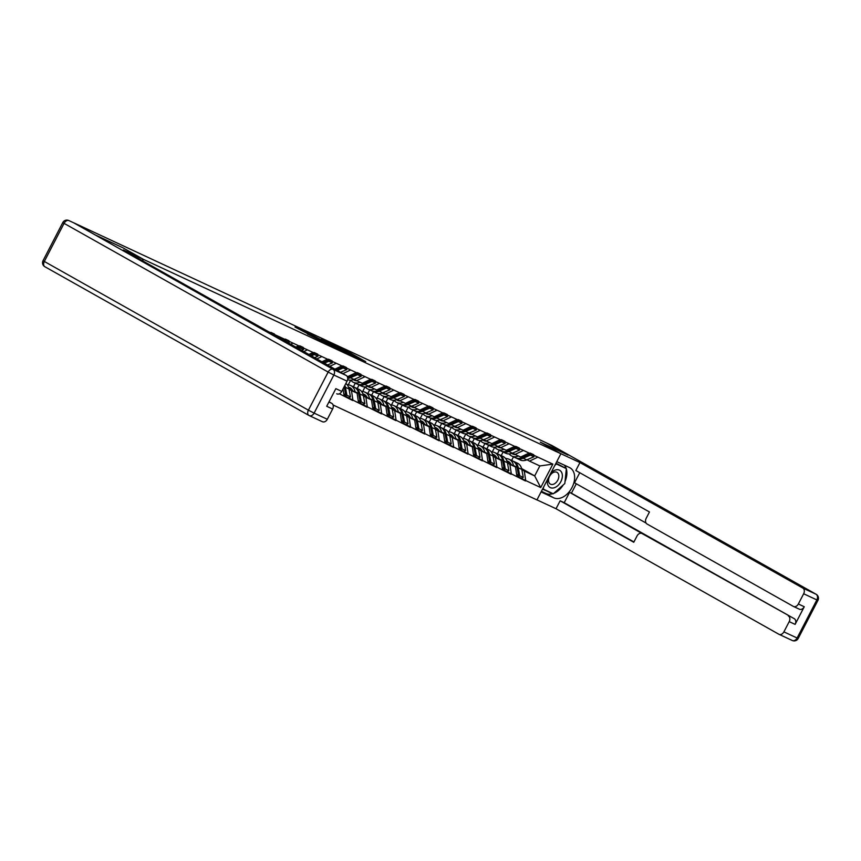 <?xml version="1.0" encoding="UTF-8"?>
<svg xmlns="http://www.w3.org/2000/svg" width="861" height="861" viewBox="0 0 861 861"><rect width="100%" height="100%" fill="white"/><g stroke="black" fill="none" stroke-linecap="round" stroke-linejoin="round"><path stroke-width="1.29" d="M354.829 356.615L365.71 361.652L348.361 351.88L336.608 346.337L354.829 356.615M307.452 333.96L325.297 342.904L305.666 331.915L295.032 327.051L321.766 341.085L307.42 334.025M122.811 247.753L95.302 234.945L73.809 222.838L546.272 442.823L567.776 454.931L540.267 442.123L560.877 453.736L143.432 259.365L122.811 247.753M340.558 349.943L353.064 355.765L335.725 345.993L322.8 339.912L340.558 349.943M339.03 349.329L326.47 343.378L308.712 333.347L324.414 341.516L327.815 343.076L321.347 339.277L339.03 349.329M142.668 260.84L143.432 259.365M333.056 404.982L536.941 499.907L560.877 453.736M264.402 329.408L263.488 328.88M268.621 331.776L552.859 464.122L540.719 487.552L525.716 480.567L524.295 471.064L521.852 469.686M516.891 476.111L525.716 480.567M525.501 480.965L511.316 473.862L509.895 464.359L507.452 462.981M502.49 469.406L511.316 473.862M511.1 474.26L496.915 467.146L495.495 457.654L493.052 456.276M488.09 462.701L496.915 467.146M496.7 467.555L482.515 460.441L481.095 450.949L478.651 449.571M473.69 455.996L482.515 460.441M482.3 460.85L468.104 453.736L466.694 444.244L464.251 442.866M459.29 449.291L468.104 453.736M467.9 454.145L453.704 447.031L452.294 437.539L449.84 436.161M444.879 442.586L453.704 447.031M453.499 447.44L439.304 440.326L437.883 430.834L435.44 429.456M430.478 435.881L439.304 440.326M439.099 440.735L424.904 433.621L423.483 424.129L421.04 422.751M416.078 429.176L424.904 433.621M424.699 434.03L410.503 426.916L409.083 417.424L406.64 416.046M401.678 422.471L410.503 426.916M410.299 427.325L396.103 420.211L394.682 410.719L392.239 409.341M387.278 415.766L396.103 420.211M395.899 420.62L381.703 413.506L380.282 404.013L377.839 402.636M372.878 409.061L381.703 413.506M381.488 413.915L367.303 406.801L365.882 397.308L363.439 395.931M358.477 402.356L367.303 406.801M367.087 407.21L352.902 400.096L351.482 390.603L349.039 389.226M344.077 395.651L352.902 400.096M352.687 400.505L339.363 393.8M277.694 336.888L278.63 336.436M282.795 339.761L284.27 339.062M290.738 344.228L293.041 343.141M295.84 347.101L298.67 345.767M303.782 351.579L307.442 349.846M308.884 354.452L313.07 352.472M316.826 358.929L321.842 356.551M321.928 361.792L327.471 359.177M329.871 366.269L336.242 363.267M334.972 369.143L341.871 365.882M356.271 372.587L347.876 376.558L346.983 376.139M342.915 373.62L350.642 369.972M344.131 396.017L343.065 388.881M354.226 379.281L356.648 380.637L365.042 376.677M370.671 379.292L362.277 383.263L356.648 380.637M351.482 390.603L357.111 393.219L348.92 388.612M358.531 402.722L357.111 393.219M368.626 385.986L371.048 387.342L379.443 383.382M385.071 385.997L376.677 389.968L371.048 387.342M365.882 397.308L371.511 399.935L363.32 395.317M350.685 380.164L348.264 384.824M372.931 409.427L371.511 399.935M383.027 392.691L385.448 394.047L393.843 390.087M399.472 392.702L391.077 396.673L385.448 394.047M380.282 404.013L385.911 406.64L377.721 402.022M359.091 384.964L357.218 388.559M365.086 386.869L362.664 391.54M387.332 416.132L385.911 406.64M397.427 399.396L399.848 400.752L408.243 396.792M413.872 399.407L405.477 403.378L399.848 400.752M394.682 410.719L400.311 413.345L392.121 408.727M373.491 391.669L371.618 395.264M379.486 393.574L377.075 398.245M401.732 422.837L400.311 413.345M411.838 406.101L414.249 407.457L422.643 403.497M428.283 406.112L419.877 410.084L414.249 407.457M409.083 417.424L414.711 420.05L406.521 415.432M387.891 398.374L386.019 401.969M393.886 400.279L391.475 404.95M416.132 429.542L414.711 420.05M426.238 412.806L428.649 414.163L437.044 410.202M442.683 412.817L434.278 416.789L428.649 414.163M423.483 424.129L429.122 426.755L420.921 422.138M402.291 405.079L400.43 408.674M408.297 406.984L405.875 411.655M430.532 436.247L429.122 426.755M440.638 419.511L443.049 420.868L451.455 416.907M457.083 419.522L448.678 423.494L443.049 420.868M437.883 430.834L443.523 433.46L435.322 428.843M416.692 411.784L414.83 415.379M422.697 413.689L420.276 418.36M444.943 442.952L443.523 433.46M455.038 426.217L457.449 427.573L465.855 423.612M471.484 426.227L463.089 430.199L457.449 427.573M452.294 437.539L457.923 440.165L449.722 435.548M431.092 418.489L429.23 422.084M437.097 420.394L434.676 425.065M459.344 449.657L457.923 440.165M469.439 432.922L471.85 434.278L480.255 430.317M485.884 432.932L477.489 436.904L471.85 434.278M466.694 444.244L472.323 446.87L464.133 442.253M445.492 425.194L443.63 428.789M451.498 427.099L449.076 431.77M473.744 456.362L472.323 446.87M483.839 439.627L486.261 440.983L494.655 437.022M500.284 439.637L491.889 443.609L486.261 440.983M481.095 450.949L486.723 453.575L478.533 448.958M459.892 431.899L458.03 435.494M465.898 433.804L463.476 438.475M488.144 463.067L486.723 453.575M498.239 446.332L500.661 447.698L509.055 443.727M514.684 446.353L506.29 450.314L500.661 447.698M495.495 457.654L501.124 460.28L492.933 455.663M474.293 438.604L472.431 442.199M480.298 440.509L477.877 445.18M502.544 469.772L501.124 460.28M512.639 453.037L515.061 454.404L523.456 450.432M529.084 453.058L520.69 457.019L515.061 454.404M509.895 464.359L515.524 466.985L507.333 462.368M488.693 445.309L486.831 448.904M494.698 447.214L492.277 451.885M516.944 476.477L515.524 466.985M527.04 459.742L529.461 461.109L537.856 457.137M524.295 471.064L534.681 475.907L539.847 465.941L529.461 461.109M521.605 468.535L534.681 475.907L540.719 487.552M503.104 452.014L501.231 455.609M511.617 460.452L513.479 456.847M539.847 465.941L552.859 464.122M350.782 354.667L331.743 344.26L350.718 354.764M329.849 344.658L335.812 347.629L325.77 342.28L329.688 344.97M509.163 453.919L509.69 454.49A12.441 9.223 -65 0 0 511.423 455.867A12.441 9.223 -65 0 0 511.897 456.115A12.441 9.223 -65 0 0 518.44 455.996L518.473 455.986M511.778 453.392A10.171 7.534 -65 0 0 512.478 453.855A10.171 7.534 -65 0 0 512.855 454.048A10.171 7.534 -65 0 0 515.448 454.576M516.062 458.02A12.441 9.223 -65 0 0 516.18 458.084A12.441 9.223 -65 0 0 516.654 458.321A12.441 9.223 -65 0 0 523.197 458.213L530.398 455.125L530.161 453.08L529.074 453.543M507.312 462.282L510.067 462.82M507.226 461.937L509.701 462.432M509.701 463.702L510.831 463.928M505.45 458.343L507.484 458.752A12.441 9.223 115 0 1 509.077 459.257A12.441 9.223 115 0 1 513.49 465.543L513.554 465.876M513.823 461.474L517.386 463.132A12.441 9.223 115 0 1 521.798 469.417L518.247 467.76A12.441 9.223 -65 0 0 513.823 461.474A12.441 9.223 -65 0 0 513.21 461.227M518.247 467.76L519.71 475.735L523.273 477.381L521.798 469.417M523.273 477.381L521.497 478.296L517.945 476.639L519.71 475.735M517.752 475.563L517.945 476.639M514.157 453.898L514.609 454.382A10.171 7.534 -65 0 0 514.781 454.554M519.732 459.742A12.441 9.223 -65 0 0 520.205 459.978A12.441 9.223 -65 0 0 526.749 459.871L533.949 456.782L533.712 454.737L530.161 453.08M533.949 456.782L530.398 455.125M497.421 453.844L499.294 450.238M506.914 460.926A10.171 7.534 115 0 1 508.108 461.324A10.171 7.534 115 0 1 511.122 464.499M529.02 453.08L529.192 454.565L527.524 453.79M514.986 457.525A12.441 9.223 -65 0 0 515.448 457.761A12.441 9.223 -65 0 0 521.992 457.654L529.192 454.565M516.88 476.015L518.516 475.175L517.041 467.2A12.441 9.223 -65 0 0 512.629 460.915L509.077 459.257M518.516 475.175L516.622 474.282M494.763 447.214L495.29 447.785A12.441 9.223 -65 0 0 497.023 449.162A12.441 9.223 -65 0 0 497.497 449.41A12.441 9.223 -65 0 0 504.04 449.291L507.592 450.949L514.792 447.86L513.124 447.085M497.378 446.687A10.171 7.534 -65 0 0 498.067 447.139A10.171 7.534 -65 0 0 498.454 447.343A10.171 7.534 -65 0 0 501.048 447.871M501.662 451.315A12.441 9.223 -65 0 0 501.78 451.379A12.441 9.223 -65 0 0 502.254 451.616A12.441 9.223 -65 0 0 508.797 451.508L515.997 448.42L515.761 446.375L514.674 446.837M492.912 455.577L495.667 456.115M492.826 455.232L495.29 455.717M495.301 456.997L496.431 457.223M491.05 451.638L493.084 452.047A12.441 9.223 115 0 1 494.666 452.552A12.441 9.223 115 0 1 499.089 458.838L499.154 459.171M499.423 454.769L502.975 456.427A12.441 9.223 115 0 1 507.398 462.712L503.846 461.055A12.441 9.223 -65 0 0 499.423 454.769A12.441 9.223 -65 0 0 498.81 454.522M503.846 461.055L505.31 469.03L508.873 470.676L507.398 462.712M508.873 470.676L507.097 471.591L503.545 469.934L505.31 469.03M503.351 468.858L503.545 469.934M499.757 447.193L500.209 447.677A10.171 7.534 -65 0 0 500.381 447.849M505.332 453.037A12.441 9.223 -65 0 0 505.805 453.273A12.441 9.223 -65 0 0 512.349 453.166L519.549 450.077L519.312 448.032L515.761 446.375M519.549 450.077L515.997 448.42M483.021 447.139L484.894 443.533M492.514 454.221A10.171 7.534 115 0 1 493.708 454.619A10.171 7.534 115 0 1 496.722 457.794M514.62 446.375L514.792 447.86M500.575 450.82A12.441 9.223 -65 0 0 501.048 451.056A12.441 9.223 -65 0 0 507.592 450.949M502.469 469.31L504.115 468.47L502.641 460.495A12.441 9.223 -65 0 0 498.228 454.21L494.666 452.552M504.115 468.47L502.211 467.577M480.363 440.509L480.89 441.08A12.441 9.223 -65 0 0 482.623 442.457A12.441 9.223 -65 0 0 483.096 442.705A12.441 9.223 -65 0 0 489.64 442.586L489.672 442.576M482.978 439.982A10.171 7.534 -65 0 0 483.667 440.434A10.171 7.534 -65 0 0 484.054 440.638A10.171 7.534 -65 0 0 486.648 441.166M487.261 444.61A12.441 9.223 -65 0 0 487.38 444.674A12.441 9.223 -65 0 0 487.853 444.911A12.441 9.223 -65 0 0 494.397 444.803L501.597 441.715L501.36 439.67L500.273 440.132M478.512 448.872L481.267 449.41M478.425 448.527L480.89 449.011M480.901 450.292L482.031 450.518M476.65 444.933L478.684 445.341A12.441 9.223 115 0 1 480.266 445.847A12.441 9.223 115 0 1 484.689 452.133L484.754 452.466M485.023 448.064L488.574 449.722A12.441 9.223 115 0 1 492.998 456.007L489.446 454.35A12.441 9.223 -65 0 0 485.023 448.064A12.441 9.223 -65 0 0 484.409 447.817M489.446 454.35L490.91 462.314L494.472 463.971L492.998 456.007M494.472 463.971L492.696 464.886L489.145 463.229L490.91 462.314M488.94 462.153L489.145 463.229M485.356 440.488L485.808 440.972A10.171 7.534 -65 0 0 485.981 441.144M490.931 446.332A12.441 9.223 -65 0 0 491.405 446.568A12.441 9.223 -65 0 0 497.949 446.461L505.149 443.372L504.912 441.327L501.36 439.67M505.149 443.372L501.597 441.715M468.621 440.434L470.493 436.828M478.113 447.516A10.171 7.534 115 0 1 479.308 447.914A10.171 7.534 115 0 1 482.321 451.089M500.219 439.67L500.392 441.155L498.723 440.38M486.174 444.115A12.441 9.223 -65 0 0 486.648 444.351A12.441 9.223 -65 0 0 493.192 444.244L500.392 441.155M488.069 462.605L489.715 461.765L488.241 453.79A12.441 9.223 -65 0 0 483.828 447.505L480.266 445.847M489.715 461.765L487.81 460.872M465.962 433.804L466.49 434.375A12.441 9.223 -65 0 0 468.223 435.752A12.441 9.223 -65 0 0 468.696 435.989A12.441 9.223 -65 0 0 475.24 435.881L475.272 435.87M468.578 433.277A10.171 7.534 -65 0 0 469.267 433.729A10.171 7.534 -65 0 0 469.654 433.933A10.171 7.534 -65 0 0 472.237 434.461M472.861 437.905A12.441 9.223 -65 0 0 472.98 437.969A12.441 9.223 -65 0 0 473.442 438.206A12.441 9.223 -65 0 0 479.986 438.098L487.186 435.009L486.96 432.965L485.873 433.427M464.111 442.167L466.866 442.705M464.025 441.822L466.49 442.306M466.501 443.587L467.631 443.813M462.239 438.227L464.283 438.626A12.441 9.223 115 0 1 465.866 439.142A12.441 9.223 115 0 1 470.289 445.428L470.354 445.761M470.623 441.359L474.174 443.017A12.441 9.223 115 0 1 478.598 449.302L475.046 447.645A12.441 9.223 -65 0 0 470.623 441.359A12.441 9.223 -65 0 0 470.009 441.112M475.046 447.645L476.51 455.609L480.061 457.266L478.598 449.302M480.061 457.266L478.296 458.181L474.745 456.524L476.51 455.609M474.54 455.447L474.745 456.524M470.956 433.783L471.408 434.267A10.171 7.534 -65 0 0 471.58 434.439M476.531 439.627A12.441 9.223 -65 0 0 477.005 439.863A12.441 9.223 -65 0 0 483.548 439.756L490.748 436.667L490.512 434.622L486.96 432.965M490.748 436.667L487.186 435.009M454.221 433.729L456.093 430.123M466.059 441.93L463.724 440.843A10.171 7.534 115 0 1 464.908 441.209A10.171 7.534 115 0 1 467.921 444.384M485.819 432.965L485.991 434.45L484.323 433.675M471.774 437.41A12.441 9.223 -65 0 0 472.248 437.646A12.441 9.223 -65 0 0 478.791 437.539L485.991 434.45M473.668 455.899L475.315 455.06L473.841 447.085A12.441 9.223 -65 0 0 469.428 440.8L465.866 439.142M475.315 455.06L473.41 454.167M451.562 427.099L452.09 427.669A12.441 9.223 -65 0 0 453.822 429.047A12.441 9.223 -65 0 0 454.296 429.284A12.441 9.223 -65 0 0 460.839 429.176L464.391 430.834L471.591 427.745L469.923 426.97M454.177 426.572A10.171 7.534 -65 0 0 454.866 427.024A10.171 7.534 -65 0 0 455.254 427.228A10.171 7.534 -65 0 0 457.837 427.756M458.461 431.189A12.441 9.223 -65 0 0 458.579 431.264A12.441 9.223 -65 0 0 459.042 431.501A12.441 9.223 -65 0 0 465.586 431.393L472.786 428.304L472.549 426.26L471.473 426.722M449.711 435.462L452.466 436M449.625 435.117L452.09 435.601M452.1 436.882L453.23 437.108M447.838 431.522L449.883 431.921A12.441 9.223 115 0 1 451.465 432.437A12.441 9.223 115 0 1 455.889 438.723L455.943 439.045M456.222 434.654L459.774 436.312A12.441 9.223 115 0 1 464.197 442.597L460.646 440.94A12.441 9.223 -65 0 0 456.222 434.654A12.441 9.223 -65 0 0 455.609 434.407M460.646 440.94L462.109 448.904L465.661 450.561L464.197 442.597M465.661 450.561L463.896 451.476L460.344 449.819L462.109 448.904M460.14 448.742L460.344 449.819M456.556 427.078L457.008 427.562A10.171 7.534 -65 0 0 457.18 427.734M462.131 432.911A12.441 9.223 -65 0 0 462.605 433.158A12.441 9.223 -65 0 0 469.148 433.051L476.348 429.962L476.111 427.917L472.549 426.26M476.348 429.962L472.786 428.304M439.82 427.024L441.682 423.418M449.313 434.105A10.171 7.534 115 0 1 450.507 434.504A10.171 7.534 115 0 1 453.521 437.679M471.419 426.26L471.591 427.745M457.374 430.704A12.441 9.223 -65 0 0 457.848 430.941A12.441 9.223 -65 0 0 464.391 430.834M459.268 449.194L460.915 448.355L459.44 440.38A12.441 9.223 -65 0 0 455.017 434.095L451.465 432.437M460.915 448.355L459.01 447.462M437.162 420.394L437.689 420.964A12.441 9.223 -65 0 0 439.422 422.342A12.441 9.223 -65 0 0 439.885 422.579A12.441 9.223 -65 0 0 446.439 422.471L446.461 422.46M439.777 419.856A10.171 7.534 -65 0 0 440.466 420.319A10.171 7.534 -65 0 0 440.854 420.523A10.171 7.534 -65 0 0 443.437 421.051M444.061 424.484A12.441 9.223 -65 0 0 444.179 424.559A12.441 9.223 -65 0 0 444.642 424.796A12.441 9.223 -65 0 0 451.186 424.688L458.386 421.599L458.149 419.555L457.073 420.017M435.3 428.756L438.066 429.295M435.225 428.412L437.689 428.896M437.7 430.177L438.83 430.403M433.438 424.817L435.483 425.216A12.441 9.223 115 0 1 437.065 425.732A12.441 9.223 115 0 1 441.489 432.018L441.542 432.34M441.822 427.949L445.374 429.607A12.441 9.223 115 0 1 449.797 435.892L446.246 434.235A12.441 9.223 -65 0 0 441.822 427.949A12.441 9.223 -65 0 0 441.209 427.702M446.246 434.235L447.709 442.199L451.261 443.856L449.797 435.892M451.261 443.856L449.496 444.771L445.944 443.114L447.709 442.199M445.74 442.037L445.944 443.114M442.156 420.372L442.608 420.857A10.171 7.534 -65 0 0 442.78 421.029M447.731 426.206A12.441 9.223 -65 0 0 448.194 426.453A12.441 9.223 -65 0 0 454.737 426.346L461.948 423.257L461.711 421.212L458.149 419.555M461.948 423.257L458.386 421.599M425.42 420.319L427.282 416.713M434.913 427.4A10.171 7.534 115 0 1 436.107 427.799A10.171 7.534 115 0 1 439.121 430.974M457.019 419.555L457.191 421.04L455.523 420.265M442.974 423.999A12.441 9.223 -65 0 0 443.447 424.236A12.441 9.223 -65 0 0 449.991 424.129L457.191 421.04M444.868 442.489L446.515 441.639L445.04 433.675A12.441 9.223 -65 0 0 440.617 427.39L437.065 425.732M446.515 441.639L444.61 440.757M547.661 479.233A9.869 6.608 119.4 0 0 547.919 485.055A9.869 6.608 119.4 0 0 557.777 485.669A9.869 6.608 119.4 0 0 561.77 472.7A9.869 6.608 119.4 0 0 550.749 473.27M558.423 473.991A6.748 4.52 119.4 0 0 557.002 472.345A6.748 4.52 119.4 0 0 550.631 474.691A6.748 4.52 119.4 0 0 548.941 482.461A6.748 4.52 119.4 0 0 550.373 484.108A6.748 4.52 119.4 0 0 556.744 481.762A6.748 4.52 119.4 0 0 558.423 473.991M555.894 463.358L566.355 468.61L564.816 483.516L553.3 493.784L543.334 489.145L543.539 487.175M542.71 488.79L543.334 489.145M554.871 465.327L556.389 463.971L566.355 468.61M555.754 463.616L556.389 463.971M560.479 453.51L579.959 462.572L802.796 588.063L816.002 594.208L551.933 445.492L546.939 443.178L568.045 455.06L540.353 442.167L560.479 453.499M556.776 461.636L569.476 467.545A17.069 11.441 119.4 0 1 569.993 467.814A17.069 11.441 119.4 0 1 571.801 487.918A17.069 11.441 119.4 0 1 553.774 497.841L541.074 491.932M536.963 499.875L556.023 508.743L560.134 500.801L633.761 542.269L637.043 535.94A4.553 3.379 -65 0 1 641.908 533.476A4.553 3.379 -65 0 1 642.08 533.562L794.262 618.682A4.553 3.379 115 0 1 795.112 624.386L804.26 606.747A4.553 3.379 115 0 1 799.385 609.211A4.553 3.379 115 0 1 799.223 609.125L793.659 606.542M576.3 483.774L571.424 493.192L569.573 492.331L564.203 502.695L560.134 500.801M579.744 472.711L574.524 482.773L646.073 523.058M556.023 508.743L778.861 634.245A4.553 3.379 -65 0 0 779.033 634.331A4.553 3.379 -65 0 0 783.897 631.866L797.103 638.012L816.852 599.913L803.657 593.767L798.351 603.991A4.553 3.379 -65 0 1 793.487 606.467A4.553 3.379 -65 0 1 793.315 606.381L647.042 524.005A4.553 3.379 -65 0 1 646.191 518.3L649.463 511.972L575.837 470.515L579.959 462.572M783.897 631.866L789.203 621.631A4.553 3.379 -65 0 0 788.353 615.938M803.657 593.767A4.553 3.379 -65 0 0 802.796 588.063M569.573 492.331L642.08 533.562M571.424 493.192L794.262 618.682M564.203 502.695L633.922 541.956M541.397 491.319L546.014 493.471A17.069 11.441 119.4 0 0 552.999 493.644M553.795 493.353A17.069 11.441 119.4 0 0 563.255 484.915M565.02 481.547A17.069 11.441 119.4 0 0 566.323 468.922M566.194 468.524A17.069 11.441 119.4 0 0 564.321 465.144M542.516 489.166L552.568 493.45M565.688 468.233L555.98 463.186M542.634 488.94L552.278 493.708M73.572 222.762A4.553 3.379 115 0 1 73.745 222.838A4.553 3.379 115 0 1 73.917 222.934L95.022 234.816L122.725 247.71L142.84 259.043L142.087 260.517M142.84 259.043L123.371 249.97L346.208 375.471A4.553 3.379 115 0 1 347.058 381.165L341.752 391.4A4.553 3.379 115 0 1 336.888 393.864A4.553 3.379 115 0 1 336.716 393.778L336.888 393.864M328.924 402.012L331.765 403.335A4.553 3.379 115 0 1 332.615 409.04L327.309 419.275A4.553 3.379 115 0 1 322.445 421.739A4.553 3.379 115 0 1 322.272 421.653L309.422 415.669M341.752 391.4L335.844 388.655L326.706 406.284L332.615 409.04M331.765 403.335L329.031 401.796M422.751 413.689L423.289 414.259A12.441 9.223 -65 0 0 425.022 415.637A12.441 9.223 -65 0 0 425.485 415.874A12.441 9.223 -65 0 0 432.028 415.766L432.061 415.755M425.377 413.151A10.171 7.534 -65 0 0 426.066 413.614A10.171 7.534 -65 0 0 426.453 413.818A10.171 7.534 -65 0 0 429.036 414.345M429.661 417.779A12.441 9.223 -65 0 0 429.768 417.854A12.441 9.223 -65 0 0 430.242 418.091A12.441 9.223 -65 0 0 436.785 417.983L443.985 414.894L443.749 412.849L442.672 413.312M420.9 422.051L423.655 422.59M420.825 421.707L423.289 422.191M423.3 423.472L424.43 423.698M419.038 418.112L421.083 418.511A12.441 9.223 115 0 1 422.665 419.027A12.441 9.223 115 0 1 427.088 425.312L427.142 425.635M427.422 421.244L430.974 422.902A12.441 9.223 115 0 1 435.397 429.187L431.835 427.53A12.441 9.223 -65 0 0 427.422 421.244A12.441 9.223 -65 0 0 426.808 420.997M431.835 427.53L433.309 435.494L436.861 437.151L435.397 429.187M436.861 437.151L435.096 438.066L431.544 436.409L433.309 435.494M431.339 435.332L431.544 436.409M427.756 413.657L428.208 414.152A10.171 7.534 -65 0 0 428.38 414.324M433.331 419.501A12.441 9.223 -65 0 0 433.793 419.748A12.441 9.223 -65 0 0 440.337 419.641L447.537 416.552L447.311 414.507L443.749 412.849M447.537 416.552L443.985 414.894M411.02 413.603L412.882 410.008M422.859 421.815L420.512 420.728A10.171 7.534 115 0 1 421.707 421.094A10.171 7.534 115 0 1 424.71 424.269M442.619 412.849L442.791 414.335L441.123 413.56M428.574 417.294A12.441 9.223 -65 0 0 429.047 417.531A12.441 9.223 -65 0 0 435.591 417.424L442.791 414.335M430.468 435.784L432.104 434.934L430.64 426.97A12.441 9.223 -65 0 0 426.217 420.685L422.665 419.027M432.104 434.934L430.209 434.052M408.351 406.984L408.889 407.554A12.441 9.223 -65 0 0 410.622 408.932A12.441 9.223 -65 0 0 411.084 409.169A12.441 9.223 -65 0 0 417.628 409.061L417.66 409.05M410.966 406.446A10.171 7.534 -65 0 0 411.666 406.909A10.171 7.534 -65 0 0 412.053 407.113A10.171 7.534 -65 0 0 414.636 407.64M415.26 411.074A12.441 9.223 -65 0 0 415.368 411.149A12.441 9.223 -65 0 0 415.841 411.386A12.441 9.223 -65 0 0 422.385 411.278L429.585 408.189L429.348 406.144L428.272 406.607M406.5 415.346L409.255 415.885M406.424 415.002L408.889 415.486M408.9 416.767L410.03 416.993M404.638 411.407L406.683 411.806A12.441 9.223 115 0 1 408.265 412.322A12.441 9.223 115 0 1 412.688 418.607L412.742 418.93M413.022 414.539L416.573 416.197A12.441 9.223 115 0 1 420.997 422.482L417.434 420.825A12.441 9.223 -65 0 0 413.022 414.539A12.441 9.223 -65 0 0 412.408 414.292M417.434 420.825L418.909 428.789L422.46 430.446L420.997 422.482M422.46 430.446L420.695 431.361L417.133 429.704L418.909 428.789M416.939 428.627L417.133 429.704M413.355 406.952L413.807 407.447A10.171 7.534 -65 0 0 413.969 407.619M418.93 412.796A12.441 9.223 -65 0 0 419.393 413.043A12.441 9.223 -65 0 0 425.937 412.936L433.137 409.847L432.9 407.802L429.348 406.144M433.137 409.847L429.585 408.189M396.62 406.898L398.482 403.303M406.101 413.99A10.171 7.534 115 0 1 407.307 414.389A10.171 7.534 115 0 1 410.31 417.563M428.218 406.144L428.391 407.63L426.712 406.855M414.173 410.589A12.441 9.223 -65 0 0 414.647 410.826A12.441 9.223 -65 0 0 421.19 410.719L428.391 407.63M416.067 429.079L417.703 428.229L416.24 420.265A12.441 9.223 -65 0 0 411.816 413.98L408.265 412.322M417.703 428.229L415.809 427.347M393.951 400.279L394.478 400.849A12.441 9.223 -65 0 0 396.221 402.227A12.441 9.223 -65 0 0 396.684 402.464A12.441 9.223 -65 0 0 403.228 402.356L403.26 402.345M396.566 399.741A10.171 7.534 -65 0 0 397.265 400.204A10.171 7.534 -65 0 0 397.653 400.408A10.171 7.534 -65 0 0 400.236 400.935M400.849 404.369A12.441 9.223 -65 0 0 400.968 404.444A12.441 9.223 -65 0 0 401.441 404.681A12.441 9.223 -65 0 0 407.985 404.573L415.185 401.484L414.948 399.439L413.872 399.902M392.099 408.641L394.855 409.179M392.024 408.297L394.489 408.781M394.499 410.062L395.619 410.288M390.237 404.702L392.282 405.1A12.441 9.223 115 0 1 393.864 405.617A12.441 9.223 115 0 1 398.288 411.902L398.342 412.225M398.621 407.834L402.173 409.492A12.441 9.223 115 0 1 406.586 415.777L403.034 414.119A12.441 9.223 -65 0 0 398.621 407.834A12.441 9.223 -65 0 0 398.008 407.587M403.034 414.119L404.509 422.084L408.06 423.741L406.586 415.777M408.06 423.741L406.295 424.656L402.733 422.999L404.509 422.084M402.539 421.922L402.733 422.999M398.955 400.247L399.396 400.731A10.171 7.534 -65 0 0 399.569 400.914M404.53 406.091A12.441 9.223 -65 0 0 404.993 406.338A12.441 9.223 -65 0 0 411.536 406.231L418.737 403.142L418.5 401.097L414.948 399.439M418.737 403.142L415.185 401.484M382.219 400.193L384.081 396.598M394.058 408.405L391.712 407.318A10.171 7.534 115 0 1 392.907 407.683A10.171 7.534 115 0 1 395.909 410.858M413.818 399.439L413.99 400.925L412.311 400.15M399.773 403.884A12.441 9.223 -65 0 0 400.236 404.121A12.441 9.223 -65 0 0 406.779 404.013L413.99 400.925M401.667 422.374L403.303 421.524L401.839 413.56A12.441 9.223 -65 0 0 397.416 407.275L393.864 405.617M403.303 421.524L401.409 420.642M379.55 393.574L380.078 394.144A12.441 9.223 -65 0 0 381.81 395.522A12.441 9.223 -65 0 0 382.284 395.759A12.441 9.223 -65 0 0 388.828 395.651L392.379 397.308L399.579 394.22L397.911 393.445M382.166 393.036A10.171 7.534 -65 0 0 382.865 393.499A10.171 7.534 -65 0 0 383.242 393.703A10.171 7.534 -65 0 0 385.836 394.23M386.449 397.664A12.441 9.223 -65 0 0 386.567 397.739A12.441 9.223 -65 0 0 387.041 397.976A12.441 9.223 -65 0 0 393.585 397.868L400.785 394.779L400.548 392.734L399.461 393.197M377.699 401.936L380.454 402.474M377.624 401.592L380.088 402.076M380.088 403.357L381.219 403.583M375.837 397.997L377.871 398.395A12.441 9.223 115 0 1 379.464 398.912A12.441 9.223 115 0 1 383.877 405.197L383.941 405.52M384.21 401.129L387.773 402.787A12.441 9.223 115 0 1 392.185 409.072L388.634 407.414A12.441 9.223 -65 0 0 384.21 401.129A12.441 9.223 -65 0 0 383.597 400.882M388.634 407.414L390.108 415.379L393.66 417.036L392.185 409.072M393.66 417.036L391.895 417.951L388.333 416.293L390.108 415.379M388.139 415.217L388.333 416.293M384.555 393.542L384.996 394.026A10.171 7.534 -65 0 0 385.168 394.209M390.119 399.386A12.441 9.223 -65 0 0 390.593 399.633A12.441 9.223 -65 0 0 397.136 399.526L404.336 396.437L404.1 394.392L400.548 392.734M404.336 396.437L400.785 394.779M367.819 393.488L369.681 389.893M377.301 400.58A10.171 7.534 115 0 1 378.496 400.978A10.171 7.534 115 0 1 381.509 404.153M399.418 392.734L399.579 394.22M385.373 397.179A12.441 9.223 -65 0 0 385.836 397.416A12.441 9.223 -65 0 0 392.379 397.308M387.267 415.669L388.903 414.819L387.439 406.855A12.441 9.223 -65 0 0 383.016 400.569L379.464 398.912M388.903 414.819L387.009 413.937M365.15 386.869L365.677 387.439A12.441 9.223 -65 0 0 367.41 388.817A12.441 9.223 -65 0 0 367.884 389.054A12.441 9.223 -65 0 0 374.427 388.946L374.46 388.935M367.765 386.331A10.171 7.534 -65 0 0 368.465 386.793A10.171 7.534 -65 0 0 368.842 386.998A10.171 7.534 -65 0 0 371.435 387.525M372.049 390.959A12.441 9.223 -65 0 0 372.167 391.034A12.441 9.223 -65 0 0 372.641 391.271A12.441 9.223 -65 0 0 379.184 391.163L386.385 388.074L386.148 386.029L385.061 386.492M363.299 395.221L366.054 395.769M363.213 394.887L365.688 395.371M365.688 396.652L366.818 396.878M361.437 391.292L363.471 391.69A12.441 9.223 115 0 1 365.064 392.207A12.441 9.223 115 0 1 369.477 398.492L369.541 398.815M369.81 394.424L373.373 396.082A12.441 9.223 115 0 1 377.785 402.356L374.234 400.709A12.441 9.223 -65 0 0 369.81 394.424A12.441 9.223 -65 0 0 369.197 394.177M374.234 400.709L375.708 408.674L379.26 410.331L377.785 402.356M379.26 410.331L377.484 411.246L373.932 409.588L375.708 408.674M373.739 408.512L373.932 409.588M370.155 386.837L370.596 387.321A10.171 7.534 -65 0 0 370.768 387.504M375.719 392.681A12.441 9.223 -65 0 0 376.192 392.928A12.441 9.223 -65 0 0 382.736 392.82L389.936 389.732L389.699 387.687L386.148 386.029M389.936 389.732L386.385 388.074M353.419 386.783L355.281 383.188M362.901 393.875A10.171 7.534 115 0 1 364.095 394.273A10.171 7.534 115 0 1 367.109 397.448M385.007 386.029L385.179 387.515L383.511 386.74M370.973 390.474A12.441 9.223 -65 0 0 371.435 390.711A12.441 9.223 -65 0 0 377.979 390.603L385.179 387.515M372.867 408.964L374.503 408.114L373.039 400.15A12.441 9.223 -65 0 0 368.616 393.864L365.064 392.207M374.503 408.114L372.609 407.231M350.75 380.164L351.277 380.734A12.441 9.223 -65 0 0 353.01 382.112A12.441 9.223 -65 0 0 353.484 382.349A12.441 9.223 -65 0 0 360.027 382.241L360.059 382.23M353.365 379.626A10.171 7.534 -65 0 0 354.065 380.088A10.171 7.534 -65 0 0 354.441 380.293A10.171 7.534 -65 0 0 357.035 380.82M357.649 384.254A12.441 9.223 -65 0 0 357.767 384.329A12.441 9.223 -65 0 0 358.241 384.566A12.441 9.223 -65 0 0 364.784 384.458L371.984 381.369L371.748 379.324L370.66 379.787M348.899 388.515L351.654 389.064M348.813 388.182L351.288 388.666M351.288 389.947L352.418 390.173M347.037 384.587L349.071 384.985A12.441 9.223 115 0 1 350.664 385.502A12.441 9.223 115 0 1 355.076 391.787L355.141 392.11M355.41 387.719L358.972 389.376A12.441 9.223 115 0 1 363.385 395.651L359.833 394.004A12.441 9.223 -65 0 0 355.41 387.719A12.441 9.223 -65 0 0 354.797 387.472M359.833 394.004L361.308 401.969L364.86 403.626L363.385 395.651M364.86 403.626L363.084 404.541L359.532 402.883L361.308 401.969M359.338 401.807L359.532 402.883M355.744 380.131L356.196 380.616A10.171 7.534 -65 0 0 356.368 380.799M361.319 385.976A12.441 9.223 -65 0 0 361.792 386.223A12.441 9.223 -65 0 0 368.336 386.115L375.536 383.027L375.299 380.982L371.748 379.324M375.536 383.027L371.984 381.369M350.857 388.289L348.511 387.192A10.171 7.534 115 0 1 349.695 387.568A10.171 7.534 115 0 1 352.709 390.743M370.607 379.324L370.779 380.81L369.111 380.035M356.572 383.769A12.441 9.223 -65 0 0 357.035 384.006A12.441 9.223 -65 0 0 363.579 383.898L370.779 380.81M358.467 402.259L360.102 401.409L358.628 393.445A12.441 9.223 -65 0 0 354.215 387.159L350.664 385.502M360.102 401.409L358.208 400.526M345.874 383.457A12.441 9.223 115 0 1 348.985 388.946L345.433 387.299A12.441 9.223 -65 0 0 344.884 385.362M345.433 387.299L346.897 395.264L350.459 396.921L348.985 388.946M350.459 396.921L348.683 397.836L345.132 396.178L346.897 395.264M344.938 395.102L345.132 396.178M356.26 373.082L357.347 372.619L357.584 374.664L361.136 376.322L360.899 374.277L357.347 372.619M347.726 378.463A12.441 9.223 -65 0 0 350.384 377.753L357.584 374.664M347.618 379.615A12.441 9.223 -65 0 0 353.936 379.4L361.136 376.322M356.206 372.619L356.379 374.104L354.71 373.33M347.661 377.699A12.441 9.223 -65 0 0 349.179 377.193L356.379 374.104M344.066 395.554L345.702 394.704L344.228 386.74A12.441 9.223 -65 0 0 344.217 386.654M345.702 394.704L343.797 393.821M341.86 366.377L342.947 365.914L343.184 367.959L346.735 369.617L346.499 367.572L342.947 365.914M337.329 370.467L343.184 367.959M340.525 372.275L346.735 369.617M341.806 365.914L341.978 367.399L340.31 366.625M336.242 369.853L341.978 367.399M327.46 359.672L328.547 359.209L328.784 361.254L332.335 362.911L332.098 360.867L328.547 359.209M324.339 363.159L328.784 361.254M327.546 364.956L332.335 362.911M327.406 359.209L327.578 360.694L325.91 359.92M323.262 362.546L327.578 360.694M313.06 352.967L314.136 352.504L314.373 354.549L317.935 356.206L317.698 354.162L314.136 352.504M311.359 355.841L314.373 354.549M314.556 357.649L317.935 356.206M313.006 352.504L313.178 353.989L311.51 353.214M310.272 355.238L313.178 353.989M298.659 346.262L299.736 345.799L299.972 347.844L303.535 349.501L303.298 347.457L299.736 345.799M298.369 348.533L299.972 347.844M301.576 350.33L303.535 349.501M298.606 345.799L298.778 347.284L297.11 346.509M297.293 347.919L298.778 347.284M284.259 339.557L285.335 339.094L285.572 341.139L289.124 342.786L288.898 340.752L285.335 339.094M288.586 343.022L289.124 342.786M284.205 339.094L284.378 340.579L283.646 340.235M270.236 332.69L270.935 332.389L271.021 333.132M274.616 335.155L274.487 334.046L270.935 332.389M324.134 342.065L324.414 341.516M509.271 462.045L506.925 460.958M514.609 454.382L512.166 453.241M526.749 459.871L523.197 458.213M521.992 457.654L518.44 455.996M517.041 467.2L513.49 465.543M494.871 455.34L492.524 454.253M500.209 447.677L497.766 446.536M512.349 453.166L508.797 451.508M502.641 460.495L499.089 458.838M480.47 448.635L478.124 447.548M485.808 440.972L483.365 439.831M497.949 446.461L494.397 444.803M493.192 444.244L489.64 442.586M488.241 453.79L484.689 452.133M471.408 434.267L468.965 433.126M483.548 439.756L479.986 438.098M478.791 437.539L475.24 435.881M473.841 447.085L470.289 445.428M451.659 435.225L449.324 434.138M457.008 427.562L454.565 426.421M469.148 433.051L465.586 431.393M459.44 440.38L455.889 438.723M437.259 428.52L434.923 427.433M442.608 420.857L440.154 419.716M454.737 426.346L451.186 424.688M449.991 424.129L446.439 422.471M445.04 433.675L441.489 432.018M798.351 603.991L804.26 606.747M795.112 624.386L789.203 621.631M779.033 634.331L792.238 640.476A4.553 4.553 0 0 0 798.201 638.442L797.103 638.012A4.553 3.379 115 0 1 792.238 640.476A4.553 3.379 115 0 1 792.066 640.39L779.216 634.406M546.014 493.471L553.774 497.841M816.852 599.913L817.95 600.343A4.553 4.553 0 0 0 816.142 594.284A4.553 3.046 -60.6 0 0 816.002 594.208A4.553 3.379 115 0 1 816.852 599.913M551.578 445.331A4.553 3.379 115 0 1 551.761 445.406A4.553 3.379 115 0 1 551.933 445.492A4.553 3.046 -60.6 0 1 552.073 445.567A4.553 3.046 -60.6 0 1 552.202 445.654M73.917 222.934L333.013 369.326A4.553 3.046 -60.6 0 0 328.149 372.07L64.069 223.354L44.32 261.453L308.399 410.17L328.149 372.07L333.864 375.019L314.114 413.119L327.309 419.275M347.058 381.165L333.864 375.019A4.553 3.379 -65 0 0 333.013 369.326L346.208 375.471M308.798 415.346L44.998 266.792A4.553 3.046 -60.6 0 1 44.858 266.716A4.553 3.046 -60.6 0 1 44.32 261.453L43.05 260.657A4.553 4.553 0 0 0 44.858 266.716L308.927 415.432A4.553 3.046 -60.6 0 1 308.399 410.17L314.114 413.119A4.553 3.379 -65 0 1 309.239 415.594L322.445 421.739M68.762 220.524A4.553 4.553 0 0 0 62.799 222.558L64.069 223.354A4.553 3.046 -60.6 0 1 68.934 220.61A4.553 3.379 -65 0 0 68.762 220.524L73.745 222.838M428.208 414.152L425.754 413.011M440.337 419.641L436.785 417.983M435.591 417.424L432.028 415.766M430.64 426.97L427.088 425.312M408.458 415.11L406.112 414.023M413.807 407.447L411.354 406.306M425.937 412.936L422.385 411.278M421.19 410.719L417.628 409.061M416.24 420.265L412.688 418.607M399.396 400.731L396.953 399.601M411.536 406.231L407.985 404.573M406.779 404.013L403.228 402.356M401.839 413.56L398.288 411.902M379.658 401.7L377.312 400.613M384.996 394.026L382.553 392.896M397.136 399.526L393.585 397.868M387.439 406.855L383.877 405.197M365.258 394.995L362.911 393.897M370.596 387.321L368.153 386.191M382.736 392.82L379.184 391.163M377.979 390.603L374.427 388.946M373.039 400.15L369.477 398.492M356.196 380.616L353.753 379.486M368.336 386.115L364.784 384.458M363.579 383.898L360.027 382.241M358.628 393.445L355.076 391.787M353.936 379.4L350.384 377.753M349.179 377.193L347.015 376.182M331.453 344.82L331.743 344.26M520.205 459.978L516.654 458.321M515.448 457.761L511.897 456.115M505.805 453.273L502.254 451.616M501.048 451.056L497.497 449.41M491.405 446.568L487.853 444.911M486.648 444.351L483.096 442.705M477.005 439.863L473.442 438.206M472.248 437.646L468.696 435.989M462.605 433.158L459.042 431.501M457.848 430.941L454.296 429.284M448.194 426.453L444.642 424.796M443.447 424.236L439.885 422.579M798.201 638.442L817.95 600.343M546.767 443.092L551.761 445.406A4.553 4.553 0 0 1 552.073 445.567L816.142 594.284M645.976 535.359L641.908 533.476M793.487 606.467L799.385 609.211M62.799 222.558L43.05 260.657M433.793 419.748L430.242 418.091M429.047 417.531L425.485 415.874M419.393 413.043L415.841 411.386M414.647 410.826L411.084 409.169M404.993 406.338L401.441 404.681M400.236 404.121L396.684 402.464M390.593 399.633L387.041 397.976M385.836 397.416L382.284 395.759M376.192 392.928L372.641 391.271M371.435 390.711L367.884 389.054M361.792 386.223L358.241 384.566M357.035 384.006L353.484 382.349"/></g></svg>
